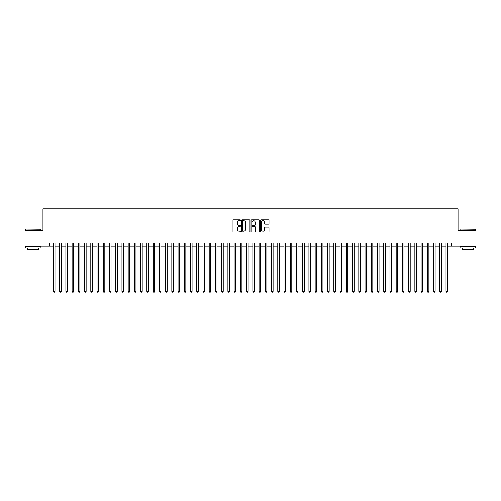 <?xml version="1.0" encoding="UTF-8"?>
<svg xmlns="http://www.w3.org/2000/svg" width="501" height="501" viewBox="0 0 501 501"><rect width="100%" height="100%" fill="white"/><g stroke="black" fill="none" stroke-linecap="round" stroke-linejoin="round"><path stroke-width="0.75" d="M240.53 220.29A0.426 0.426 0 0 0 240.098 219.858L233.604 219.858A0.614 0.614 0 0 0 232.99 220.471L232.99 231.481A0.614 0.614 0 0 0 233.604 232.095L240.098 232.095A0.426 0.426 0 0 0 240.53 231.662A0.426 0.426 0 0 0 240.098 231.237L239.259 231.237A1.96 1.96 0 0 1 237.305 229.283L237.305 228.362A1.96 1.96 0 0 1 239.259 226.402L240.098 226.402A0.426 0.426 0 0 0 240.53 225.976A0.426 0.426 0 0 0 240.098 225.55L239.259 225.55A1.96 1.96 0 0 1 237.305 223.59L237.305 222.676A1.96 1.96 0 0 1 239.259 220.716L240.098 220.716A0.426 0.426 0 0 0 240.53 220.29M268.379 224.172A0.614 0.614 0 0 0 268.987 223.559L268.987 220.471A0.614 0.614 0 0 0 268.379 219.858L261.159 219.858A0.614 0.614 0 0 0 260.545 220.471L260.545 231.481A0.614 0.614 0 0 0 261.159 232.095L268.379 232.095A0.614 0.614 0 0 0 268.987 231.481L268.987 227.748A0.614 0.614 0 0 0 268.379 227.141L265.286 227.141A0.614 0.614 0 0 0 264.678 227.748L264.678 229.602A1.635 1.635 0 0 1 263.038 231.237A1.635 1.635 0 0 1 261.403 229.602L261.403 222.35A1.635 1.635 0 0 1 263.038 220.716A1.635 1.635 0 0 1 264.678 222.35L264.678 223.559A0.614 0.614 0 0 0 265.286 224.172L268.379 224.172M49.511 246.229L25.05 246.229L25.05 230.648L42.967 230.648L42.967 208.836L458.033 208.836L458.033 230.648L475.95 230.648L475.95 246.229L451.489 246.229L451.489 243.117L49.511 243.117L49.511 246.229L53.407 246.229M249.968 220.471A0.614 0.614 0 0 0 249.354 219.858L242.133 219.858A0.614 0.614 0 0 0 241.526 220.471L241.526 231.481A0.614 0.614 0 0 0 242.133 232.095L249.354 232.095A0.614 0.614 0 0 0 249.968 231.481L249.968 220.471M251.646 219.858L258.867 219.858A0.614 0.614 0 0 1 259.474 220.471L259.474 231.481A0.614 0.614 0 0 1 258.867 232.095L255.779 232.095A0.614 0.614 0 0 1 255.166 231.481L255.166 227.016A0.614 0.614 0 0 0 254.552 226.402L252.504 226.402A0.614 0.614 0 0 0 251.89 227.016L251.89 231.662A0.426 0.426 0 0 1 251.464 232.095A0.426 0.426 0 0 1 251.032 231.662L251.032 220.471A0.614 0.614 0 0 1 251.646 219.858M54.966 246.229L59.638 246.229M61.197 246.229L65.869 246.229M67.428 246.229L72.1 246.229M73.66 246.229L78.338 246.229M79.891 246.229L84.569 246.229M86.128 246.229L90.8 246.229M92.359 246.229L97.031 246.229M98.591 246.229L103.262 246.229M104.822 246.229L109.494 246.229M111.053 246.229L115.731 246.229M117.284 246.229L121.962 246.229M123.522 246.229L128.193 246.229M129.753 246.229L134.425 246.229M135.984 246.229L140.656 246.229M142.215 246.229L146.887 246.229M148.446 246.229L153.124 246.229M154.677 246.229L159.356 246.229M160.915 246.229L165.587 246.229M167.146 246.229L171.818 246.229M173.377 246.229L178.049 246.229M179.608 246.229L184.28 246.229M185.84 246.229L190.518 246.229M192.071 246.229L196.749 246.229M198.308 246.229L202.98 246.229M204.54 246.229L209.211 246.229M210.771 246.229L215.443 246.229M217.002 246.229L221.674 246.229M223.233 246.229L227.911 246.229M229.464 246.229L234.142 246.229M235.695 246.229L240.374 246.229M241.933 246.229L246.605 246.229M248.164 246.229L252.836 246.229M254.395 246.229L259.067 246.229M260.626 246.229L265.305 246.229M266.858 246.229L271.536 246.229M273.089 246.229L277.767 246.229M279.326 246.229L283.998 246.229M285.557 246.229L290.229 246.229M291.789 246.229L296.46 246.229M298.02 246.229L302.692 246.229M304.251 246.229L308.929 246.229M310.482 246.229L315.16 246.229M316.72 246.229L321.392 246.229M322.951 246.229L327.623 246.229M329.182 246.229L333.854 246.229M335.413 246.229L340.085 246.229M341.644 246.229L346.323 246.229M347.876 246.229L352.554 246.229M354.113 246.229L358.785 246.229M360.344 246.229L365.016 246.229M366.575 246.229L371.247 246.229M372.807 246.229L377.478 246.229M379.038 246.229L383.716 246.229M385.269 246.229L389.947 246.229M391.506 246.229L396.178 246.229M397.738 246.229L402.409 246.229M403.969 246.229L408.641 246.229M410.2 246.229L414.872 246.229M416.431 246.229L421.109 246.229M422.662 246.229L427.34 246.229M428.9 246.229L433.572 246.229M435.131 246.229L439.803 246.229M441.362 246.229L446.034 246.229M447.593 246.229L451.489 246.229M242.81 220.716A0.426 0.426 0 0 0 242.378 221.141L242.378 230.811A0.426 0.426 0 0 0 242.81 231.237L243.693 231.237A1.96 1.96 0 0 0 245.653 229.283L245.653 222.676A1.96 1.96 0 0 0 243.693 220.716L242.81 220.716M255.166 222.381A1.635 1.635 0 0 0 253.531 220.747A1.635 1.635 0 0 0 251.89 222.381L251.89 224.936A0.614 0.614 0 0 0 252.504 225.55L254.552 225.55A0.614 0.614 0 0 0 255.166 224.936L255.166 222.381M54.966 243.117L54.966 291.35L53.407 291.35L53.407 243.117M54.966 291.35L54.496 292.164L53.876 292.164L53.407 291.35M25.551 229.095L40.944 229.276L25.551 229.095M33.154 248.101L25.363 248.101L25.363 246.542L40.944 246.542L40.944 248.101L33.154 248.101M38.759 248.101L38.759 249.536L27.542 249.536L27.542 248.101M460.244 229.095L475.637 229.276L460.244 229.095M467.846 248.101L460.056 248.101L460.056 246.542L475.637 246.542L475.637 248.101L467.846 248.101M473.458 248.101L473.458 249.536L462.241 249.536L462.241 248.101M61.197 243.117L61.197 291.35L59.638 291.35L59.638 243.117M61.197 291.35L60.727 292.164L60.107 292.164L59.638 291.35M67.428 243.117L67.428 291.35L65.869 291.35L65.869 243.117M67.428 291.35L66.959 292.164L66.339 292.164L65.869 291.35M73.66 243.117L73.66 291.35L72.1 291.35L72.1 243.117M73.66 291.35L73.196 292.164L72.57 292.164L72.1 291.35M79.891 243.117L79.891 291.35L78.338 291.35L78.338 243.117M79.891 291.35L79.427 292.164L78.801 292.164L78.338 291.35M86.128 243.117L86.128 291.35L84.569 291.35L84.569 243.117M86.128 291.35L85.658 292.164L85.032 292.164L84.569 291.35M92.359 243.117L92.359 291.35L90.8 291.35L90.8 243.117M92.359 291.35L91.89 292.164L91.27 292.164L90.8 291.35M98.591 243.117L98.591 291.35L97.031 291.35L97.031 243.117M98.591 291.35L98.121 292.164L97.501 292.164L97.031 291.35M104.822 243.117L104.822 291.35L103.262 291.35L103.262 243.117M104.822 291.35L104.352 292.164L103.732 292.164L103.262 291.35M111.053 243.117L111.053 291.35L109.494 291.35L109.494 243.117M111.053 291.35L110.589 292.164L109.963 292.164L109.494 291.35M117.284 243.117L117.284 291.35L115.731 291.35L115.731 243.117M117.284 291.35L116.821 292.164L116.194 292.164L115.731 291.35M123.522 243.117L123.522 291.35L121.962 291.35L121.962 243.117M123.522 291.35L123.052 292.164L122.426 292.164L121.962 291.35M129.753 243.117L129.753 291.35L128.193 291.35L128.193 243.117M129.753 291.35L129.283 292.164L128.663 292.164L128.193 291.35M135.984 243.117L135.984 291.35L134.425 291.35L134.425 243.117M135.984 291.35L135.514 292.164L134.894 292.164L134.425 291.35M142.215 243.117L142.215 291.35L140.656 291.35L140.656 243.117M142.215 291.35L141.745 292.164L141.125 292.164L140.656 291.35M148.446 243.117L148.446 291.35L146.887 291.35L146.887 243.117M148.446 291.35L147.983 292.164L147.357 292.164L146.887 291.35M154.677 243.117L154.677 291.35L153.124 291.35L153.124 243.117M154.677 291.35L154.214 292.164L153.588 292.164L153.124 291.35M160.915 243.117L160.915 291.35L159.356 291.35L159.356 243.117M160.915 291.35L160.445 292.164L159.819 292.164L159.356 291.35M167.146 243.117L167.146 291.35L165.587 291.35L165.587 243.117M167.146 291.35L166.676 292.164L166.056 292.164L165.587 291.35M173.377 243.117L173.377 291.35L171.818 291.35L171.818 243.117M173.377 291.35L172.908 292.164L172.288 292.164L171.818 291.35M179.608 243.117L179.608 291.35L178.049 291.35L178.049 243.117M179.608 291.35L179.139 292.164L178.519 292.164L178.049 291.35M185.84 243.117L185.84 291.35L184.28 291.35L184.28 243.117M185.84 291.35L185.376 292.164L184.75 292.164L184.28 291.35M192.071 243.117L192.071 291.35L190.518 291.35L190.518 243.117M192.071 291.35L191.607 292.164L190.981 292.164L190.518 291.35M198.308 243.117L198.308 291.35L196.749 291.35L196.749 243.117M198.308 291.35L197.839 292.164L197.212 292.164L196.749 291.35M204.54 243.117L204.54 291.35L202.98 291.35L202.98 243.117M204.54 291.35L204.07 292.164L203.45 292.164L202.98 291.35M210.771 243.117L210.771 291.35L209.211 291.35L209.211 243.117M210.771 291.35L210.301 292.164L209.681 292.164L209.211 291.35M217.002 243.117L217.002 291.35L215.443 291.35L215.443 243.117M217.002 291.35L216.532 292.164L215.912 292.164L215.443 291.35M223.233 243.117L223.233 291.35L221.674 291.35L221.674 243.117M223.233 291.35L222.77 292.164L222.143 292.164L221.674 291.35M229.464 243.117L229.464 291.35L227.911 291.35L227.911 243.117M229.464 291.35L229.001 292.164L228.375 292.164L227.911 291.35M235.695 243.117L235.695 291.35L234.142 291.35L234.142 243.117M235.695 291.35L235.232 292.164L234.606 292.164L234.142 291.35M241.933 243.117L241.933 291.35L240.374 291.35L240.374 243.117M241.933 291.35L241.463 292.164L240.837 292.164L240.374 291.35M248.164 243.117L248.164 291.35L246.605 291.35L246.605 243.117M248.164 291.35L247.694 292.164L247.074 292.164L246.605 291.35M254.395 243.117L254.395 291.35L252.836 291.35L252.836 243.117M254.395 291.35L253.926 292.164L253.306 292.164L252.836 291.35M260.626 243.117L260.626 291.35L259.067 291.35L259.067 243.117M260.626 291.35L260.163 292.164L259.537 292.164L259.067 291.35M266.858 243.117L266.858 291.35L265.305 291.35L265.305 243.117M266.858 291.35L266.394 292.164L265.768 292.164L265.305 291.35M273.089 243.117L273.089 291.35L271.536 291.35L271.536 243.117M273.089 291.35L272.625 292.164L271.999 292.164L271.536 291.35M279.326 243.117L279.326 291.35L277.767 291.35L277.767 243.117M279.326 291.35L278.857 292.164L278.23 292.164L277.767 291.35M285.557 243.117L285.557 291.35L283.998 291.35L283.998 243.117M285.557 291.35L285.088 292.164L284.468 292.164L283.998 291.35M291.789 243.117L291.789 291.35L290.229 291.35L290.229 243.117M291.789 291.35L291.319 292.164L290.699 292.164L290.229 291.35M298.02 243.117L298.02 291.35L296.46 291.35L296.46 243.117M298.02 291.35L297.55 292.164L296.93 292.164L296.46 291.35M304.251 243.117L304.251 291.35L302.692 291.35L302.692 243.117M304.251 291.35L303.788 292.164L303.161 292.164L302.692 291.35M310.482 243.117L310.482 291.35L308.929 291.35L308.929 243.117M310.482 291.35L310.019 292.164L309.393 292.164L308.929 291.35M316.72 243.117L316.72 291.35L315.16 291.35L315.16 243.117M316.72 291.35L316.25 292.164L315.624 292.164L315.16 291.35M322.951 243.117L322.951 291.35L321.392 291.35L321.392 243.117M322.951 291.35L322.481 292.164L321.861 292.164L321.392 291.35M329.182 243.117L329.182 291.35L327.623 291.35L327.623 243.117M329.182 291.35L328.712 292.164L328.092 292.164L327.623 291.35M335.413 243.117L335.413 291.35L333.854 291.35L333.854 243.117M335.413 291.35L334.944 292.164L334.324 292.164L333.854 291.35M341.644 243.117L341.644 291.35L340.085 291.35L340.085 243.117M341.644 291.35L341.181 292.164L340.555 292.164L340.085 291.35M347.876 243.117L347.876 291.35L346.323 291.35L346.323 243.117M347.876 291.35L347.412 292.164L346.786 292.164L346.323 291.35M354.113 243.117L354.113 291.35L352.554 291.35L352.554 243.117M354.113 291.35L353.643 292.164L353.017 292.164L352.554 291.35M360.344 243.117L360.344 291.35L358.785 291.35L358.785 243.117M360.344 291.35L359.875 292.164L359.255 292.164L358.785 291.35M366.575 243.117L366.575 291.35L365.016 291.35L365.016 243.117M366.575 291.35L366.106 292.164L365.486 292.164L365.016 291.35M372.807 243.117L372.807 291.35L371.247 291.35L371.247 243.117M372.807 291.35L372.337 292.164L371.717 292.164L371.247 291.35M379.038 243.117L379.038 291.35L377.478 291.35L377.478 243.117M379.038 291.35L378.574 292.164L377.948 292.164L377.478 291.35M385.269 243.117L385.269 291.35L383.716 291.35L383.716 243.117M385.269 291.35L384.806 292.164L384.179 292.164L383.716 291.35M391.506 243.117L391.506 291.35L389.947 291.35L389.947 243.117M391.506 291.35L391.037 292.164L390.411 292.164L389.947 291.35M397.738 243.117L397.738 291.35L396.178 291.35L396.178 243.117M397.738 291.35L397.268 292.164L396.648 292.164L396.178 291.35M403.969 243.117L403.969 291.35L402.409 291.35L402.409 243.117M403.969 291.35L403.499 292.164L402.879 292.164L402.409 291.35M410.2 243.117L410.2 291.35L408.641 291.35L408.641 243.117M410.2 291.35L409.73 292.164L409.11 292.164L408.641 291.35M416.431 243.117L416.431 291.35L414.872 291.35L414.872 243.117M416.431 291.35L415.968 292.164L415.342 292.164L414.872 291.35M422.662 243.117L422.662 291.35L421.109 291.35L421.109 243.117M422.662 291.35L422.199 292.164L421.573 292.164L421.109 291.35M428.9 243.117L428.9 291.35L427.34 291.35L427.34 243.117M428.9 291.35L428.43 292.164L427.804 292.164L427.34 291.35M435.131 243.117L435.131 291.35L433.572 291.35L433.572 243.117M435.131 291.35L434.661 292.164L434.041 292.164L433.572 291.35M441.362 243.117L441.362 291.35L439.803 291.35L439.803 243.117M441.362 291.35L440.893 292.164L440.273 292.164L439.803 291.35M447.593 243.117L447.593 291.35L446.034 291.35L446.034 243.117M447.593 291.35L447.124 292.164L446.504 292.164L446.034 291.35M25.363 230.648L25.363 229.276M28.914 246.542L28.914 246.229M37.387 246.542L37.387 246.229M40.944 230.648L40.944 229.276M460.056 230.648L460.056 229.276M463.613 246.542L463.613 246.229M472.086 246.542L472.086 246.229M475.637 230.648L475.637 229.276"/></g></svg>
